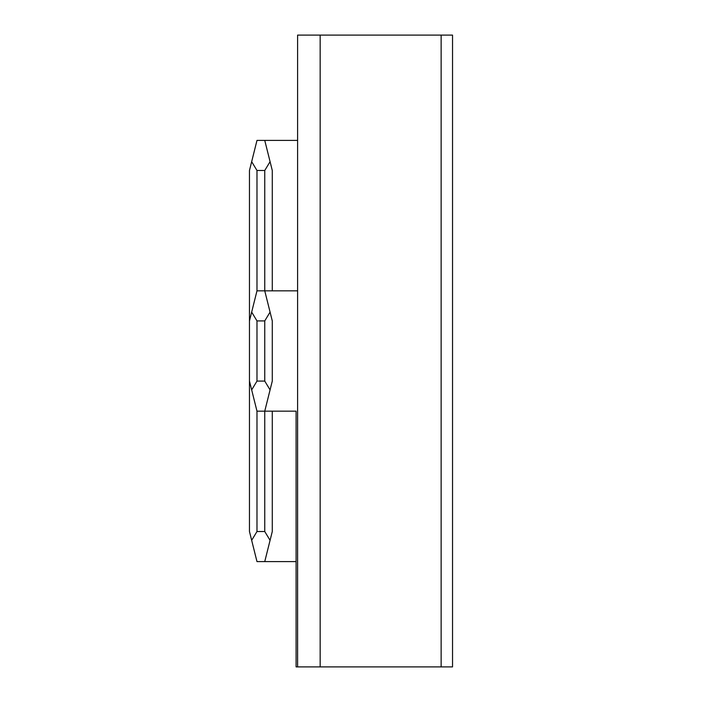 <?xml version="1.0" encoding="UTF-8"?>
<svg xmlns="http://www.w3.org/2000/svg" width="702" height="702" viewBox="0 0 702 702"><rect width="100%" height="100%" fill="white"/><g stroke="black" fill="none" stroke-linecap="round" stroke-linejoin="round"><path stroke-width="1.05" d="M296.095 561.6L256.985 561.6L249.464 531.511L249.464 381.089L251.667 389.9L256.985 381.089L264.751 381.089L270.077 389.9L272.279 381.089L264.751 411.17L256.985 411.17L249.464 381.089L249.464 320.911L251.667 312.1L249.464 320.911L249.464 170.489L256.985 140.4L297.595 140.4M264.751 561.6L272.279 531.511L270.077 540.329L264.751 531.511L264.751 411.17L296.095 411.17L296.095 666.9L297.595 666.9L297.595 35.1L452.536 35.1L452.536 666.9L441.137 666.9L441.137 35.1M297.595 666.9L441.137 666.9M256.985 381.089L256.985 320.911L251.667 312.1L256.985 290.83L297.595 290.83M256.985 320.911L264.751 320.911L270.077 312.1L264.751 290.83L264.751 170.489L270.077 161.671L264.751 140.4M272.279 320.911L270.077 312.1L272.279 320.911L272.279 381.089M320.165 666.9L320.165 35.1M272.279 170.489L270.077 161.671L272.279 170.489L272.279 290.83M272.279 531.511L272.279 411.17M256.985 290.83L256.985 170.489L251.667 161.671M256.985 170.489L264.751 170.489M264.751 531.511L256.985 531.511L251.667 540.329M264.751 320.911L264.751 381.089M256.985 531.511L256.985 411.17"/></g></svg>
